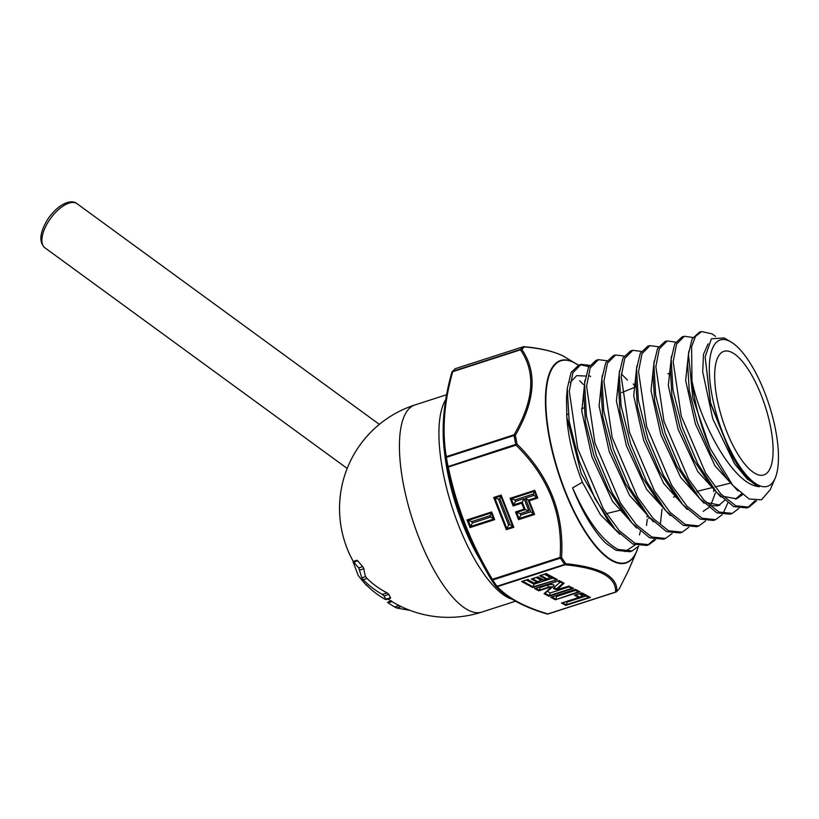 <?xml version="1.0" encoding="UTF-8"?>
<svg xmlns="http://www.w3.org/2000/svg" width="819" height="819" viewBox="0 0 819 819"><rect width="100%" height="100%" fill="white"/><g stroke="black" fill="none" stroke-linecap="round" stroke-linejoin="round"><path stroke-width="1.23" d="M370.106 588.492L365.97 584.52A109.992 97.113 -61.6 0 0 385.053 599.303L385.933 599.395L384.009 595.925L382.319 594.399A106.951 94.431 118.4 0 1 363.196 579.709L361.824 577.825L358.722 567.895A99.345 87.715 118.4 0 1 353.89 562.029L357.749 560.79A95.454 84.285 -61.6 0 0 362.766 566.594L363.912 568.734A108.763 48.751 137.8 0 0 365.622 576.596L367.014 578.47A103.348 91.247 -61.6 0 0 387.09 592.854L388.841 594.359A103.122 46.222 137.8 0 0 390.632 597.88L389.639 597.819M410.043 610.38L396.683 608.005L394.584 606.93A112.172 99.048 118.4 0 1 388.165 602.825L387.694 602.272M385.053 599.303L390.632 597.88M353.091 561.824L353.89 562.029L353.091 561.824L358.108 575.266A112.254 112.254 0 0 0 366.646 585.493M730.231 341.533A76.894 26.536 -107.9 0 1 731.193 342.086A76.894 26.536 -107.9 0 1 769.133 404.985A76.894 26.536 -107.9 0 1 775.143 478.194A76.894 26.536 -107.9 0 1 757.544 484.746A76.894 26.536 -107.9 0 1 712.12 395.976A76.894 26.536 -107.9 0 1 730.231 341.533M731.193 342.086L724.313 337.981L711.394 338.779L705.139 356.91L710.564 402.835L730.466 452.948C739.393 469.871 748.238 480.784 756.991 485.677L759.326 486.752L756.633 486.302C732.432 481.592 700.931 424.703 691.953 380.763L691.605 346.785L695.433 336.435L701.576 331.582L699.385 332.176L692.086 339.025L688.482 354.095L692.802 397.778L710.145 448.351A90.479 31.214 -107.9 0 1 691.953 380.763M710.145 448.351L732.882 485.493L749.18 498.996L761.465 499.795L770.136 489.844L775.143 478.194M755.425 473.607A64.936 22.4 -107.9 0 1 719.645 410.043A64.936 22.4 -107.9 0 1 723.412 351.525A64.936 22.4 -107.9 0 1 732.35 352.672A64.936 22.4 -107.9 0 1 768.519 417.762A64.936 22.4 -107.9 0 1 763.308 475.081A64.936 22.4 -107.9 0 1 755.425 473.607M624.897 551.637L635.042 545.004M639.496 534.868L640.315 531.5M495.659 586.097A1.71 1.587 -43.8 0 0 497.317 586.65C507.647 597.85 524.488 606.94 547.839 613.933L615.581 592.065C616.41 577.19 599.569 568.099 565.059 564.782A1.71 1.116 -84 0 0 565.786 563.707C582.422 565.356 595.454 568.529 604.893 573.228C613.349 578.173 617.311 584.182 616.779 591.246A131.767 45.465 72.1 0 0 619.338 588.656L628.449 570.556L636.506 551.76A106.378 36.701 -107.9 0 1 612.172 560.82A106.378 36.701 -107.9 0 1 549.334 438.022A106.378 36.701 -107.9 0 1 574.375 362.694A106.378 36.701 -107.9 0 1 575.716 363.462A106.378 36.701 -107.9 0 1 578.306 365.161L563.482 356.152C554.146 351.505 541.124 348.413 524.426 346.908A1.71 1.116 -84 0 0 523.955 346.672A1.71 1.116 -84 0 0 523.617 346.713M583.302 384.449L579.668 380.712M632.186 550.931L630.046 551.73L616.011 550.286L605.896 543.284A97.011 33.466 -107.9 0 1 572.594 487.909C586.957 520.188 602.139 540.714 618.161 549.488L632.186 550.931L638.769 546.058M646.529 525.47L647.256 519.287M692.935 337.489L684.377 336.261L676.555 344.154L673.167 361.67L681.224 415.97L705.65 473.147L720.843 493.929L735.749 505.794L748.996 507.125L756.531 500.788M715.54 336.384L711.946 333.824L701.576 331.582M754.975 500.696L747.911 507.483M748.996 507.125L746.856 507.934L733.609 506.592L716.502 492.26L697.778 463.779L682.36 427.354L672.962 389.987L671.17 358.988L674.815 343.775L682.186 336.855L684.377 336.261M675.726 342.127L667.188 340.939L659.285 348.914L655.855 366.584L663.963 421.375L688.584 479.084L703.91 500.061L718.959 512.039L732.309 513.39L738.861 508.415M732.309 513.39L730.179 514.189L716.809 512.837L699.569 498.382L680.65 469.584L665.12 432.852L655.661 395.219L653.859 363.882L657.544 348.525L664.987 341.543L667.188 340.939M658.527 346.775L649.989 345.628L642.004 353.665L638.533 371.498L646.703 426.781L671.529 485.012L686.977 506.183L702.159 518.273L715.622 519.645L722.174 514.69M723.013 513.574L727.763 503.02M715.622 519.645L713.492 520.444L700.01 519.072L682.647 504.524L663.595 475.511L647.88 438.349L638.349 400.337L636.547 368.765L640.274 353.265L647.788 346.222L649.989 345.628M641.318 351.423L632.8 350.307L624.723 358.425L621.222 376.433L629.453 432.217L654.483 490.97L670.065 512.325L685.36 524.518L698.924 525.9L705.497 520.966M698.924 525.9L696.805 526.699L683.21 525.317L665.765 510.708L646.529 481.449L630.691 444.011L621.048 405.579L619.225 373.659L623.003 358.016L630.599 350.901L632.8 350.307M624.109 356.07L615.601 354.985L607.452 363.175L603.9 381.337L612.182 437.612L637.417 496.898L653.132 518.447L668.56 530.763L682.237 532.166L688.81 527.241M682.237 532.166L680.118 532.954L666.41 531.562L648.863 516.861L629.442 487.325L613.462 449.529L603.746 410.821L601.914 378.583L605.722 362.776L613.4 355.589L615.601 354.985M606.899 360.718L598.402 359.664L590.171 367.936L586.588 386.261L594.922 443.048L620.372 502.856L636.209 524.59L651.75 537.008L665.55 538.421L672.133 533.517M665.55 538.421L663.421 539.219L649.61 537.796L631.951 523.003L612.397 493.284L596.263 455.139L586.445 416.032L584.592 383.538L588.441 367.536L596.201 360.268L598.402 359.664M589.69 365.366L581.203 364.353L572.89 372.686L569.277 391.175L577.661 448.454L603.316 508.783L619.277 530.712L634.95 543.243L648.863 544.676L655.446 539.782M662.018 509.09L660.421 523.423M654.156 539.496L647.778 545.034M648.863 544.676L646.734 545.474L632.811 544.041L614.977 529.084L595.27 499.078L579.043 460.708L569.154 421.304L567.27 388.472L571.16 372.307L579.002 364.946L581.203 364.353M580.128 364.711L588.912 366.646M730.466 452.948L710.513 403.603L705.139 356.91M732.882 485.493L726.985 478.624L710.728 453.972L697.358 422.563L689.219 390.499L687.643 363.964L688.482 354.095M742.403 494.778L736.568 498.822L723.157 496.345M716.502 492.26L710.042 484.735L693.621 459.828L680.128 428.091L671.908 395.69L670.331 368.867L670.894 364.373M709.704 505.732L717.69 505.773L719.881 505.077L706.306 502.559M696.242 494.307L693.109 490.857L676.535 465.694L662.899 433.62L654.606 400.87L653.019 373.761L653.859 363.882M715.345 492.987L710.943 504.729M708.814 507.585L703.173 511.332M679.33 500.46L676.207 497.01L659.449 471.58L645.679 439.168L637.305 406.05L635.708 378.644L636.547 368.765M665.765 510.708L659.315 503.183L642.383 477.508L628.47 444.748L620.003 411.261L618.386 383.548L619.225 373.659M687.151 509.398L663.677 483.456L643.652 440.356L633.711 395.741L636.844 365.919M648.863 516.861L642.413 509.336L625.317 483.425L611.261 450.327L602.702 416.492L601.074 388.472L601.914 378.583M633.282 383.937L635.452 387.018L621.693 392.608M631.951 523.003L625.481 515.468L608.241 489.312L594.051 455.917L585.411 421.744L583.752 393.427L584.592 383.538M649.047 517.076L648.74 518.488M614.977 529.084L608.527 521.57L581.265 473.587L566.82 417.291C568.294 437.94 573.484 459.572 582.391 482.217L572.594 487.909M585.646 376.044L576.699 375.624L570.157 382.442M567.27 388.472L566.492 397.706L566.82 417.291M759.326 486.752L747.225 478.961L734.551 463.759L712.745 418.765L702.702 371.795L703.501 354.351L708.077 343.806M738.001 490.939L715.048 465.97L695.403 423.966L685.646 380.446L688.759 351.453M741.39 493.97L735.452 499.119M720.863 496.99L697.778 471.56L678.091 429.228L668.324 385.452L671.457 356.255M724.569 500.46L718.765 505.374M704.002 503.194L680.722 477.508L660.872 434.787L651.013 390.591L654.156 361.066M713.943 489.271L713.595 491.441M697.839 491.154L697.696 492.598M670.29 515.601L646.621 489.404L626.433 445.925L616.4 400.901L619.543 370.69M653.429 521.805L629.565 495.362L609.223 451.484L599.088 406.05L602.241 375.501M621.365 373.976L627.436 380.036M636.588 528.02L612.53 501.32L592.004 457.043L581.787 411.189L584.94 380.303M647.368 515.11L647.02 517.024M619.758 534.254L600.46 514.741L582.391 482.217M564.854 356.941C555.323 351.72 541.687 348.3 523.955 346.672A1.71 1.71 0 0 0 523.249 346.744A1.71 0.594 -107.9 0 0 523.177 346.785L455.436 368.652A132.268 45.639 72.1 0 0 452.866 371.253L520.608 349.385A132.268 45.639 -107.9 0 1 523.177 346.785A1.71 1.587 -130.3 0 1 524.426 346.908A131.767 45.465 72.1 0 0 521.867 349.498C537.397 372.164 535.227 400.757 515.366 435.268A1.71 0.86 -150.4 0 0 514.025 434.807C533.937 400.737 536.087 372.41 520.474 349.815L452.733 371.683C444.072 402.119 441.922 430.446 446.294 456.674A1.71 1.31 171.2 0 0 445.362 458.056L445.362 458.056A1.71 1.31 171.2 0 0 445.372 458.087A1.71 0.594 170 0 0 445.372 458.108A131.142 45.25 -107.9 0 0 447.051 466.912L448.269 467.035C456.449 506.572 471.14 543.99 492.342 579.32L560.083 557.452C563.144 514.291 548.454 476.863 516.001 445.167L517.055 444.133C549.569 476.126 564.404 513.892 561.537 557.442A131.767 45.465 72.1 0 0 565.786 563.707A1.71 1.075 -35.3 0 1 564.69 564.414A132.268 45.639 -107.9 0 1 560.421 558.128L492.69 579.995A132.268 45.639 72.1 0 0 496.949 586.291L564.69 564.414A1.71 0.594 -107.9 0 0 565.059 564.782L497.317 586.65A1.71 0.594 -107.9 0 1 496.949 586.291A1.71 1.075 -35.3 0 1 495.618 586.046A1.71 1.71 0 0 0 495.782 586.24C506.685 597.85 523.761 607.104 547.031 613.974A1.71 1.392 -72.9 0 0 547.839 613.933A1.71 0.594 -107.9 0 0 548.065 613.974A1.71 0.594 -107.9 0 0 548.136 613.933L615.714 592.117M491.339 579.729A1.71 0.993 -33 0 0 491.369 579.78A1.71 0.993 -33 0 0 492.69 579.995A1.71 0.594 -107.9 0 1 492.342 579.32L491.328 579.719C470.055 544.318 455.303 506.726 447.051 466.922L515.765 444.379A132.268 45.639 -107.9 0 1 514.076 435.493L446.335 457.36A132.268 45.639 72.1 0 0 448.034 466.246A1.71 0.594 -107.9 0 0 448.269 467.035L516.001 445.167A1.71 0.594 -107.9 0 1 515.765 444.379L517.055 444.133A131.767 45.465 72.1 0 1 515.366 435.268A1.71 0.594 -10 0 0 514.076 435.493A1.71 0.594 -107.9 0 1 514.025 434.807L446.294 456.674A1.71 0.594 -107.9 0 0 446.335 457.36A1.71 0.594 170 0 0 445.372 458.097A1.71 1.71 0 0 0 445.372 458.097C440.97 431.562 443.13 402.989 451.853 372.358A1.71 1.106 -164.6 0 1 452.733 371.683A1.71 0.594 -107.9 0 1 452.866 371.253A1.71 1.566 -140.1 0 0 451.924 372.174M579.258 593.795L582.77 595.689L578.603 597.501L574.426 595.249L581.889 592.833L590.438 597.461L581.47 593.079M585.677 596.089L589.281 597.297L566.185 604.76L567.147 602.067L585.677 596.089L580.61 593.355M566.267 601.596L567.147 602.067M536.158 577.559L541.134 580.241L536.967 582.063L531.336 579.013L537.95 576.883L543.591 579.924L545.976 579.156L539.619 575.716L546.242 573.587L540.694 575.45M526.955 579.913L532.637 582.985L534.131 583.056L538.042 581.787L532.442 578.767M536.68 577.395L541.646 580.077L543.14 580.149L537.53 577.119M544.451 574.273L550.133 577.334L547.051 578.879L545.976 579.156L547.051 578.879L540.735 575.47M552.559 578.204L556.162 579.412L546.242 573.587L557.319 579.565L533.067 586.875L534.029 584.182L552.559 578.204L544.963 574.099M526.443 580.087L534.029 584.182M539.404 587.08L540.171 587.499L547.461 585.135A4.668 1.484 -10.8 0 1 552.651 584.561A4.668 1.484 -10.8 0 1 553.552 586.117L544.922 593.273L549.303 595.638L572.399 588.185L568.877 586.281M540.171 587.499L538.83 590.837L534.572 588.533L559.193 580.579L564.086 583.22L557.309 589.465L569.297 586.035L559.254 589.352A1.71 0.594 72.1 0 1 559.172 589.414L569 586.24M559.049 589.414A2.109 0.665 -10.8 0 1 556.777 589.588L554.555 589.066A4.668 1.484 -10.8 0 1 553.972 587.571L560.073 582.268L564.086 583.22M560.073 582.268L557.923 581.101M568.785 586.967L573.556 588.339L548.925 596.293L550.266 592.946L568.785 586.967L568.017 586.558M547.44 591.431L550.266 592.946M555.63 595.853L556.715 596.437L575.245 590.458L580.016 591.82L555.384 599.774L578.859 591.666L575.02 589.588M575.245 590.458L574.16 589.864M556.715 596.437L555.753 599.129L551.914 597.051L550.808 597.307L575.429 589.352L580.016 591.82M472.328 523.003L490.857 517.014L490.305 515.612L471.785 521.59L472.328 523.003L470.055 527.59L467.035 519.911L468.171 520.382L470.567 526.494L493.673 519.031L494.676 519.635L470.055 527.59M490.857 517.014L493.673 519.031L491.267 512.919L468.171 520.382L471.785 521.59M490.305 515.612L491.666 511.957L494.676 519.635M509.991 524.662L499.805 498.72L498.433 499.17L508.619 525.102L509.991 524.662L513.81 527.282L506.337 529.688L506.859 528.603L512.807 526.678L500.778 496.038L501.167 495.065L513.81 527.282M499.805 498.72L500.778 496.038L494.83 497.952L506.859 528.603L508.619 525.102M498.433 499.17L493.693 497.481L501.167 495.065M520.812 515.059L530.753 511.844L525.378 498.167L533.957 495.393L533.415 493.99L514.885 499.969L515.438 501.382L524.017 498.607L528.839 510.882L520.26 513.646L520.812 515.059L518.529 519.645L515.509 511.967L524.088 509.193L521.734 503.194L513.155 505.968L513.677 504.873L522.256 502.098L521.734 503.194M530.753 511.844L534.582 514.465L518.529 519.645M520.26 513.646L515.509 511.967M528.839 510.882L524.088 509.193M524.017 498.607L522.256 502.098L525.225 509.674L516.646 512.438L519.041 518.55L533.568 513.861L528.194 500.184L536.773 497.409L534.377 491.298L511.271 498.761L513.677 504.873L515.438 501.382M514.885 499.969L510.145 498.29L534.776 490.335L533.415 493.99M533.957 495.393L537.786 498.013L529.207 500.788L525.378 498.167M619.256 588.81A1.71 0.86 -150.4 0 0 619.297 588.759A1.71 0.86 -150.4 0 0 619.338 588.656A1.71 1.566 -140.1 0 1 619.123 589.004A1.71 1.71 0 0 0 619.297 588.759L628.449 570.556M615.581 592.065A1.71 1.618 0.8 0 0 616.779 591.246A1.71 1.587 -130.3 0 1 615.878 592.065A1.71 0.594 -107.9 0 1 615.796 592.106A1.71 0.594 -107.9 0 1 615.581 592.065M560.083 557.452L561.537 557.442A1.71 0.993 -33 0 1 560.421 558.128A1.71 0.594 -107.9 0 1 560.083 557.452M521.867 349.498A1.71 1.362 146.8 0 0 520.474 349.815A1.71 0.594 -107.9 0 1 520.608 349.385A1.71 1.566 -140.1 0 1 521.867 349.498M581.439 593.058L575.501 594.973M590.438 597.461L565.816 605.405L566.185 604.76L562.551 602.794M575.532 594.993L579.678 597.235L561.435 603.05L562.51 602.774L561.435 603.05L565.816 605.405M537.499 577.098L532.411 578.746M557.319 579.565L532.698 587.52L533.067 586.875L522.717 581.285M532.698 587.52L521.611 581.531L528.224 579.402L522.686 581.265M534.131 583.056L527.774 579.627L534.131 583.056M558.947 589.383A1.71 0.594 72.1 0 0 559.172 589.414L556.777 589.588A2.109 0.665 -10.8 0 1 556.51 589.496A2.109 0.665 -10.8 0 1 556.51 588.912L563.124 583.169L559.193 580.579L535.646 588.267M573.556 588.339L568.847 586.261M548.925 596.293L544.041 593.652L551.535 587.53A1.71 1.423 -131 0 1 550.808 587.755L549.18 587.489L538.83 590.837M574.979 589.578L550.808 597.307L555.384 599.774M446.611 394.727L414.926 404.955A108.835 37.551 72.1 0 0 403.409 484.244A108.835 37.551 72.1 0 0 467.69 609.858A108.835 37.551 72.1 0 0 481.797 612.09L515.458 601.218M445.741 399.6A108.835 37.551 72.1 0 0 451.115 504.115A108.835 37.551 72.1 0 0 507.186 597.112A108.835 37.551 72.1 0 0 511.865 599.119M444.389 450.859A105.405 36.364 72.1 0 0 480.886 561.056M401.136 606.572L396.683 608.005M398.986 605.507L394.584 606.93M391.973 601.596L388.165 602.825M388.841 594.359L384.009 595.925M387.09 592.854L382.319 594.399M367.014 578.47L363.196 579.709M365.622 576.596L361.824 577.825M363.912 568.734L359.869 570.034M362.766 566.594L358.722 567.895M347.184 468.437L44.881 247.778A27.283 12.715 -53.9 0 1 49.693 219.656A27.283 12.715 -53.9 0 1 77.047 203.706L379.351 424.375M547.461 585.135L548.791 587.09A2.109 0.665 -10.8 0 1 551.535 586.947A2.109 0.665 -10.8 0 1 551.535 587.53L553.552 586.117M557.319 589.117A1.71 1.423 -131 0 1 556.51 588.912L553.972 587.571M578.275 365.182A106.03 36.579 72.1 0 0 574.682 362.95A106.03 36.579 72.1 0 0 549.723 438.022A106.03 36.579 72.1 0 0 612.356 560.411A106.03 36.579 72.1 0 0 638.318 546.59A106.378 36.701 -107.9 0 1 636.506 551.76L638.349 546.549M590.56 376.72A106.03 36.579 72.1 0 0 589.793 375.829M445.372 458.097L447.051 466.922A1.71 1.71 0 0 0 447.061 466.932C455.272 506.644 470.034 544.236 491.328 579.719A1.71 1.71 0 0 0 491.369 579.78L495.618 586.046A1.71 1.075 -35.3 0 1 495.556 585.943A131.142 45.25 -107.9 0 1 491.42 579.852M467.035 519.911L491.666 511.957M506.337 529.688L493.693 497.481M529.207 500.788L534.582 514.465M513.155 505.968L510.145 498.29M534.776 490.335L537.786 498.013M544.041 593.652L550.808 587.755M578.972 597.461L562.51 602.774M537.336 582.022L534.438 582.954M546.345 579.115L543.447 580.047M535.677 588.277L539.199 590.182L548.791 587.09A1.71 0.594 72.1 0 0 549.18 587.489M455.589 368.601A1.71 0.594 -107.9 0 0 455.507 368.611A1.71 1.71 0 0 0 454.924 368.939A1.71 1.587 -130.3 0 1 455.436 368.652A1.71 0.594 -107.9 0 1 455.507 368.611L523.249 346.744A1.71 0.594 -107.9 0 1 523.361 346.744M387.899 599.006A108.835 108.835 0 0 0 481.797 612.09M414.926 404.955A108.835 108.835 0 0 0 353.265 561.435M391.574 600.9L387.489 602.221M390.622 598.136L385.954 599.641M357.002 560.237L353.194 561.465M44.881 247.778C38.595 241.984 39.711 232.207 48.249 218.448C59.459 202.743 71.888 199.119 77.047 203.706M566.594 414.854L568.14 414.23M581.592 408.804L583.763 407.923M667.915 373.945L670.096 373.054M670.331 368.867L671.17 358.988M693.109 490.857L699.569 498.382M676.207 497.01L682.647 504.524M606.316 513.626L621.109 509.991M673.515 497.123L675.818 496.56M696.805 491.41L712.469 487.561M714.987 486.947L730.804 483.067M619.123 589.004L616.379 591.779A1.71 1.71 0 0 1 615.796 592.106L548.065 613.974A1.71 1.71 0 0 1 547.031 613.974M454.924 368.939L452.19 371.713A1.71 1.71 0 0 0 451.853 372.358M575.163 595.116L581.592 593.038M562.182 602.917L579.35 597.368M543.294 580.128L546.713 579.023M540.356 575.593L545.945 573.791M532.074 578.879L537.653 577.078M534.285 583.036L537.704 581.93M522.348 581.408L527.927 579.596M535.309 588.4L558.906 580.784M551.545 597.174L575.133 589.557"/></g></svg>
